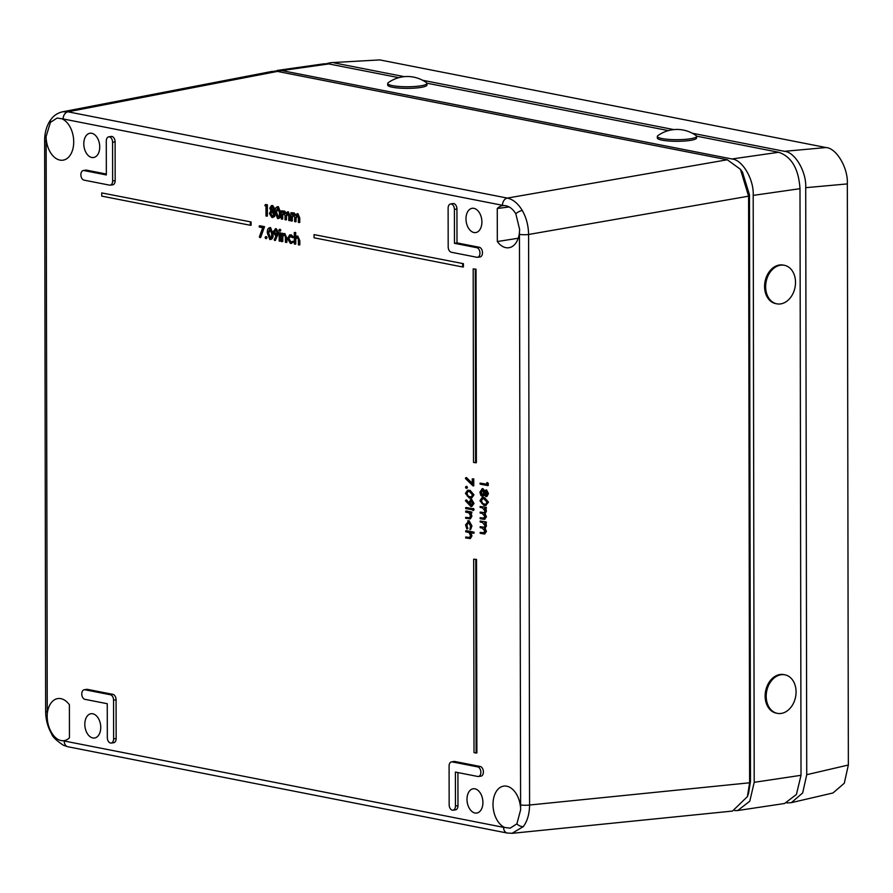 <?xml version="1.0" encoding="UTF-8"?>
<svg xmlns="http://www.w3.org/2000/svg" width="893" height="893" viewBox="0 0 893 893"><rect width="100%" height="100%" fill="white"/><g stroke="black" fill="none" stroke-linecap="round" stroke-linejoin="round"><path stroke-width="1.34" d="M519.447 232.359L519.614 229.401L515.808 213.74C512.437 208.337 508.43 205.613 503.786 205.557L63.146 118.948L57.096 118.055L50.432 122.352L46.135 136.417L47.262 713.931C46.849 720.696 48.255 726.869 51.493 732.472C54.707 737.897 58.514 740.654 62.934 740.744L503.563 827.342L510.126 828.168L516.88 823.859L520.619 809.873L519.447 232.359A21.265 13.596 81.7 0 1 508.999 247.718A21.265 13.596 81.7 0 1 497.323 241.545L497.267 208.504L509.155 206.953M502.48 205.223A6.541 4.912 -78.9 0 1 507.302 198.079C513.084 199.362 518.074 203.492 522.271 210.469C526.334 217.613 528.433 225.616 528.589 234.479L529.582 805.017C529.46 813.858 527.383 821.047 523.343 826.605L512.002 833.336M81.776 693.928A4.856 3.103 -98.3 0 0 84.935 699.331L107.26 703.717L107.327 737.629A4.856 3.103 -98.3 0 0 111.123 743.054A4.856 3.103 -98.3 0 0 113.623 738.868L113.556 700.168A4.856 3.103 -98.3 0 0 110.397 694.765L84.913 689.764A4.856 3.103 -98.3 0 0 84.176 689.753A4.856 3.103 -98.3 0 0 81.776 693.928M480.869 772.3A4.856 3.103 -98.3 0 0 477.71 766.897L452.226 761.896A4.856 3.103 -98.3 0 0 451.49 761.885A4.856 3.103 -98.3 0 0 449.09 766.06L449.157 804.76A4.856 3.103 -98.3 0 0 452.963 810.185A4.856 3.103 -98.3 0 0 455.452 805.999L455.397 772.077L477.722 776.463A4.856 3.103 -98.3 0 0 478.369 776.486A4.856 3.103 -98.3 0 0 480.869 772.3M478.369 776.486L480.869 776.184A4.912 3.137 -98.3 0 0 483.392 771.943A4.912 3.137 -98.3 0 0 480.2 766.484L454.716 761.472A4.912 3.137 -98.3 0 0 453.979 761.461L451.49 761.885M504.869 827.532A21.265 13.596 81.7 0 1 493.003 804.459A21.265 13.596 81.7 0 1 503.875 786.097A21.265 13.596 81.7 0 1 520.452 806.859M61.851 118.769A21.265 13.596 81.7 0 1 73.717 141.842A21.265 13.596 81.7 0 1 63.124 160.16A21.265 13.596 81.7 0 1 46.257 139.442M497.267 208.504A21.265 13.596 81.7 0 1 502.859 205.624A21.265 13.596 81.7 0 1 503.786 205.557M84.813 724.301A12.268 7.847 -98.3 0 0 94.636 737.986A12.268 7.847 -98.3 0 0 100.742 727.427A12.268 7.847 -98.3 0 0 91.097 713.708A12.268 7.847 -98.3 0 0 84.813 724.301M466.994 799.347A12.268 7.847 -98.3 0 0 476.806 813.043A12.268 7.847 -98.3 0 0 482.912 802.472A12.268 7.847 -98.3 0 0 473.268 788.765A12.268 7.847 -98.3 0 0 466.994 799.347M465.979 218.874A12.268 7.847 -98.3 0 0 475.79 232.56A12.268 7.847 -98.3 0 0 481.896 222A12.268 7.847 -98.3 0 0 472.252 208.281A12.268 7.847 -98.3 0 0 465.979 218.874M83.797 143.818A12.268 7.847 -98.3 0 0 93.62 157.514A12.268 7.847 -98.3 0 0 99.726 146.954A12.268 7.847 -98.3 0 0 90.081 133.236A12.268 7.847 -98.3 0 0 83.797 143.818M476.036 269.206L473.178 268.916L473.513 462.373L475.612 462.786L476.371 462.697L476.036 269.206L473.178 268.916M463.4 263.669L314.046 234.602L314.046 237.795L462.652 266.985L463.411 266.895L463.4 263.669L314.046 234.602M259.975 225.784L264.551 226.677L260.667 237.482L259.908 237.571L259.361 236.991L262.698 227.704L259.249 227.034L259.238 225.907L259.975 225.784M265.076 237.527L265.679 236.723L266.293 237.761L265.679 238.565L265.076 237.527L266.427 236.589L265.813 237.415L266.427 236.589L267.04 237.65L265.679 238.565L266.427 238.476M269.675 227.67L270.557 227.57L273.135 234.011C273.325 237.259 272.477 239.067 270.579 239.436M269.831 239.525L267.353 233.129C267.13 229.881 267.945 228.072 269.809 227.693L272.376 234.111C272.566 237.359 271.718 239.168 269.831 239.525L270.668 239.447M279.9 232.727L280.558 232.861L280.581 241.11L279.822 241.199L279.174 241.065L279.163 232.861L279.9 232.727M278.873 230.182L279.476 229.445L280.089 230.416L279.476 231.153L278.873 230.182L280.223 229.322L279.609 230.07L280.223 229.322L280.837 230.316L279.476 231.153L280.223 231.053M281.351 233.285L281.998 234.937L284.074 233.676L286.095 238.241L286.106 242.427L285.459 242.304L285.369 236.545L283.963 234.636L282.099 236.466L282.009 241.623L281.362 241.501L281.351 233.285L282.757 233.285L282.757 233.977M283.84 233.642L284.822 233.553L286.854 238.13L286.865 242.338L286.106 242.427M284.7 234.535L282.858 236.366L282.768 241.534L282.009 241.623M290.046 234.881L291.218 234.803L293.708 237.225L292.413 237.739L289.857 235.875M291.174 235.808L288.852 238.587L291.431 242.36M290.426 235.908L288.104 238.699L290.448 242.449L293.161 241.266L293.719 241.925L291.185 243.331M292.413 241.4L292.96 242.036L290.437 243.432L291.564 243.387M294.299 232.504L294.947 232.626L294.958 237.549L297.034 236.221L299.055 240.775L299.066 244.972L298.418 244.849L298.329 239.09L296.911 237.181L295.058 239.011L294.969 244.169L294.322 244.046L294.299 232.504L295.706 232.504L295.706 236.567M296.844 236.198L297.771 236.098L299.814 240.675L299.825 244.883L299.066 244.972M297.659 237.08L295.817 238.911L295.728 244.079L294.969 244.169M265.991 204.497L267.364 204.765L267.387 216.05L266.627 216.139L265.991 216.017L265.969 205.892L264.83 205.669L265.991 204.497M272.689 205.524L271.941 205.647L274.051 208.973L272.979 211.128L274.441 214.409L273.883 216.619L271.918 217.468L269.407 213.516L270.88 210.715L269.786 208.102L271.372 205.636L272.689 205.524L274.81 208.862L273.749 211.016L275.2 214.298L274.642 216.53L272.666 217.379M271.918 217.468L272.968 217.423M277.444 206.741L278.337 206.629L280.904 213.07C281.094 216.318 280.246 218.126 278.348 218.495M277.611 218.584L275.122 212.188C274.899 208.951 275.725 207.131 277.589 206.752L280.145 213.181C280.335 216.43 279.487 218.227 277.611 218.584L278.437 218.506M467.899 490.29L470.064 490.29L473.971 494.834L471.649 498.06L469.327 498.048L465.432 493.416L467.508 490.324L469.316 490.413L473.223 494.945L470.901 498.149M485.848 490.034L486.562 489.922L488.482 493.595L486.908 496.441L485.803 496.519L484.252 494.588L482.276 496.408L480.747 495.247L479.932 492.11L482.209 488.75L484.24 491.396L485.814 490.045L487.723 493.706L485.803 496.519M484.999 494.521L483.024 496.307M482.276 496.408L483.057 496.318M482.064 488.739L482.957 488.627L484.988 491.262M480.099 483.135L486.774 484.441L486.774 482.722L487.511 482.577L488.27 483.392L488.27 485.479L487.511 485.569L480.11 484.118L480.099 483.135L486.774 484.173M111.123 743.054L113.623 742.753A4.912 3.137 -98.3 0 0 116.146 738.511L116.079 699.811A4.912 3.137 -98.3 0 0 112.886 694.352L87.402 689.351A4.912 3.137 -98.3 0 0 86.666 689.34L84.176 689.753M456.937 209.04A4.912 3.137 -98.3 0 0 452.997 203.559L450.519 203.984A4.856 3.103 -98.3 0 0 448.119 208.158L448.186 246.859A4.856 3.103 -98.3 0 0 451.345 252.25L476.817 257.262A4.856 3.103 -98.3 0 0 477.465 257.284A4.856 3.103 -98.3 0 0 479.943 252.596A4.856 3.103 -98.3 0 0 476.806 247.696L454.47 243.309L456.993 242.896L456.937 209.04L454.414 209.397A4.856 3.103 -98.3 0 0 450.519 203.984M477.465 257.284L479.965 256.972A4.912 3.137 -98.3 0 0 482.466 252.239A4.912 3.137 -98.3 0 0 479.295 247.272L456.993 242.896M47.262 713.931A21.265 13.596 81.7 0 1 58 698.549A21.265 13.596 81.7 0 1 69.397 704.756L69.453 737.797A21.265 13.596 81.7 0 1 64.14 740.632A21.265 13.596 81.7 0 1 62.934 740.744M452.963 810.185L455.452 809.873A4.912 3.137 -98.3 0 0 457.975 805.642L457.919 772.579M106.345 174.035L86.498 170.139A4.912 3.137 -98.3 0 0 85.761 170.128L83.272 170.552A4.856 3.103 -98.3 0 0 80.895 175.296A4.856 3.103 -98.3 0 0 84.031 180.129L109.504 185.13A4.856 3.103 -98.3 0 0 110.152 185.152A4.856 3.103 -98.3 0 0 112.641 180.966L112.574 142.266A4.856 3.103 -98.3 0 0 108.689 136.852A4.856 3.103 -98.3 0 0 106.278 141.027L106.345 174.95L84.009 170.563A4.856 3.103 -98.3 0 0 83.272 170.552M110.152 185.152L112.652 184.851A4.912 3.137 -98.3 0 0 115.175 180.609L115.108 141.909A4.912 3.137 -98.3 0 0 111.167 136.439L108.689 136.852M482.421 497.624L484.575 497.624L488.493 502.167L485.77 505.416M485.379 509.613L485.658 511.354L484.33 513.709L485.669 517.002L484.229 519.346L480.166 518.699L480.166 517.717L483.102 518.297L485.022 516.701L482.253 513.464L480.155 513.051L480.155 512.08L484.307 512.66L485.011 511.053L482.421 507.86L480.144 507.414L480.144 506.431L486.305 507.369L486.317 508.385L484.586 508.284L485.379 509.613L486.138 509.49L486.417 511.243L485.111 513.609L486.428 516.902L484.564 519.268M485.368 508.195L486.138 509.49M480.166 517.717L484.441 518.253M480.155 512.08L484.419 512.604M485.401 524.224L485.68 525.966L484.363 528.332L485.692 531.614L484.252 533.969L480.188 533.311L480.188 532.34L483.124 532.909L485.044 531.313L482.287 528.087L480.177 527.674L480.177 526.691L484.33 527.272L485.033 525.664L482.443 522.472L480.177 522.025L480.166 521.043L486.339 521.981L486.339 522.997L484.609 522.896L486.16 524.113L486.439 525.865L485.133 528.232L486.451 531.514L484.586 533.891M485.39 522.818L486.16 524.113M480.188 532.34L484.475 532.875M480.177 526.691L484.441 527.216M465.711 477.699L472.274 484.084L472.263 478.849L473.759 478.871L473.77 485.814L473.011 485.892L465.409 478.492L466.459 477.576L472.263 483.236M465.51 487.265L466.124 486.462L466.726 487.511L466.124 488.315L465.51 487.265L466.86 486.339L466.246 487.154L466.86 486.339L467.486 487.399L466.124 488.315L466.872 488.214M465.8 500.069L468.836 503.808L468.78 502.58L470.957 499.567L473.234 503.585L470.968 506.621L465.443 500.772L466.548 499.935L468.78 502.681M471.705 499.444L470.421 499.555L471.705 499.444L473.993 503.485L471.716 506.532M470.968 506.621L471.817 506.543M472.218 509.412L472.777 508.597L472.777 510.45L472.218 509.412L473.524 508.474L472.955 509.3L473.524 508.474L474.094 509.523L472.777 510.45L473.524 510.361M466.38 507.503L471.805 508.575L471.817 509.59L465.644 508.619L466.38 507.503M465.655 517.326L469.439 517.951L470.511 516.02L469.059 512.917L465.655 512.091L466.38 510.975L471.817 512.046L471.817 513.062L470.064 512.95L471.158 516.321L471.917 516.221L470.365 518.844L465.666 518.308L465.655 517.326L470.187 517.828M470.834 512.872L471.917 516.221M468.055 520.853L469.071 520.764L471.939 525.944L470.667 529.471L469.93 529.56L470.533 525.843L467.954 521.869M469.138 521.791L466.983 524.905L467.575 528.857L466.827 528.946L465.577 524.872L469.071 520.764M465.7 537.006L469.472 537.631L470.544 535.7L469.093 532.596L465.688 531.77L466.414 530.665L474.038 532.161L474.038 533.166L473.29 533.255L470.053 532.619L471.191 536.001L471.95 535.9L470.41 538.524L465.7 537.988L465.7 537.006L470.22 537.508M470.823 532.541L471.95 535.9M290.928 212.701L291.576 214.298L293.462 213.059L295.192 215.414L297.179 213.784L299.021 218.059L299.021 222.502L298.374 222.379L298.374 217.925L297.068 214.744L295.304 218.584L295.304 221.777L294.668 221.654L294.657 217.468L293.351 214.019L291.587 217.591L291.587 221.051L290.951 220.917L290.928 212.701L294.21 212.936L295.94 215.258M293.094 213.126L294.21 212.936L293.094 213.126M297.079 213.773L297.927 213.661L299.769 217.948L299.78 222.413L299.021 222.502M297.815 214.655L296.063 218.472L296.063 221.687L295.304 221.777M294.098 213.918L292.346 217.49L292.346 220.962L291.587 221.051M281.306 210.815L281.954 212.411L283.84 211.172L285.57 213.527L287.557 211.898L289.388 216.162L289.399 220.616L288.752 220.493L288.752 216.039L287.446 212.858L285.682 216.698L285.682 219.89L285.046 219.756L285.034 215.581L283.728 212.121L281.965 215.704L281.965 219.153L281.328 219.031L281.306 210.815L282.713 211.373M282.724 211.362L284.588 211.038L283.472 211.239L284.588 211.038L286.318 213.371M287.457 211.887L288.305 211.775L290.147 216.061L290.158 220.526L289.399 220.616M288.193 212.757L286.441 216.586L286.441 219.801L285.682 219.89M284.476 212.032L282.724 215.593L282.724 219.064L281.965 219.153M275.301 228.787L276.25 228.686L278.56 232.604L275.435 240.384L274.687 240.474L274.162 239.826L276.227 235.629L275.424 235.562L273.158 231.789L275.502 228.809L277.801 232.716L274.687 240.474M251.078 221.966L101.724 192.91L101.724 196.103L250.33 225.282L251.089 225.192L251.078 221.966L101.724 192.91M476.538 559.442L473.681 559.152L474.027 752.609L476.125 753.022L476.884 752.933L476.538 559.442L473.681 559.152M742.474 172.148L749.473 194.819L750.488 781.431L748.568 793.263M727.315 159.769L277.399 71.418L272.108 71.407L62.677 111.781L67.968 111.804L507.302 198.079L727.315 159.769L740.431 169.302L748.591 196.181L528.589 234.479A6.541 1.105 179.9 0 1 519.503 234.346M51.493 732.472A6.541 2.69 149.7 0 0 51.548 733.745C52.419 736.725 56.393 740.576 63.448 745.287L67.957 746.771L507.28 833.046L512.47 833.292L732.506 811.067L747.408 796.612L749.618 782.793L748.591 196.181L749.473 194.819M518.23 238.23L497.323 241.545M454.47 243.309L454.414 209.397M486.774 482.722L488.27 483.392M487.511 483.504L487.511 485.569M485.814 491.016L484.575 493.07L485.837 495.548L486.975 493.505L485.613 491.016M486.551 490.927L485.334 492.969L486.049 495.548M482.187 489.732L480.668 492.266L482.265 495.425L483.839 492.947L481.907 489.721M482.934 489.643L481.427 492.155L482.577 495.425M487.723 493.706L488.482 493.595M484.575 493.07L485.334 492.969M480.668 492.266L481.427 492.155M479.943 500.75L482.019 497.669L483.827 497.758L487.734 502.279L485.412 505.483L483.839 505.393L479.943 500.75M483.839 498.729L481.383 499.064L480.68 500.928L481.974 503.619L485.848 504.299L486.998 502.167L483.839 498.729M483.827 497.758L484.575 497.624M487.734 502.279L488.493 502.167M482.767 498.607L481.439 500.817L482.722 503.496L485.647 504.389M480.68 500.928L481.439 500.817M481.974 503.619L482.722 503.496M483.85 504.411L484.586 504.288M480.144 506.431L486.305 507.369M485.669 517.002L486.428 516.902M484.33 513.709L485.111 513.609M485.658 511.354L486.417 511.243M485.558 507.492L485.558 508.474M480.166 521.043L486.339 521.981M485.692 531.614L486.451 531.514M484.363 528.332L485.133 528.232M485.68 525.966L486.439 525.865M485.58 522.115L485.58 523.086M472.263 478.849L473.759 478.871M473 478.994L473.011 485.892M469.316 491.396L466.86 491.73L466.168 493.595L467.452 496.285L471.325 496.966L472.475 494.834L469.316 491.396M469.316 490.413L470.064 490.29M473.223 494.945L473.971 494.834M468.245 491.273L466.927 493.483L468.211 496.151L471.124 497.044M466.168 493.595L466.927 493.483M467.452 496.285L468.211 496.151M469.327 497.077L470.075 496.954M471.75 500.46L470.276 502.804L471.761 505.527L471.013 505.65L472.497 503.384L471.002 500.549L469.517 502.904L471.337 505.661M473.234 503.585L473.993 503.485M469.517 502.904L470.276 502.804M465.644 507.637L471.805 508.575M471.046 508.697L471.058 509.68M465.655 511.109L471.817 512.046M471.158 516.321L469.618 518.933M471.058 512.169L471.058 513.151M468.412 520.753L467.675 520.876L471.18 526.055L471.939 525.944M471.18 526.055L469.93 529.56M468.39 521.88L466.224 525.006L467.173 528.198L467.943 528.087M467.173 528.198L466.827 528.946M466.224 525.006L466.983 524.905M465.688 530.788L474.038 532.161M471.191 536.001L469.662 538.613M473.279 532.284L473.29 533.255M291.576 212.835L292.335 212.713M281.954 210.938L282.713 210.815M278.359 207.79L276.529 212.21L278.37 217.345L277.623 217.468L279.23 215.838L279.509 213.047L277.611 207.89L275.77 212.311L277.98 217.479M280.145 213.181L280.904 213.07M271.907 206.763L270.423 208.248L271.941 210.424L273.403 208.806L271.494 206.741M272.655 206.674L271.182 208.136L272.32 210.435M271.963 211.552L270.054 213.673L271.93 216.352L273.794 214.298L271.472 211.529M272.711 211.462L270.813 213.572L272.51 216.363M274.051 208.973L274.81 208.862M272.979 211.128L273.749 211.016M273.883 216.619L274.642 216.53M274.441 214.409L275.2 214.298M270.423 208.248L271.182 208.136M270.054 213.673L270.813 213.572M265.254 204.62L267.364 204.765M266.616 204.888L266.627 216.139M295.058 239.011L295.817 238.911M297.213 236.087L297.771 236.098M294.947 232.626L295.706 232.504M290.437 243.432L287.457 238.654L289.667 234.915L291.218 234.803M290.471 234.937L293.708 237.225M292.96 242.036L293.719 241.925M288.104 238.699L288.852 238.587M282.099 236.466L282.858 236.366M284.208 233.542L284.822 233.553M281.998 233.408L282.757 233.285M279.163 232.861L280.558 232.861M279.799 232.984L279.822 241.199M275.669 228.675L276.25 228.686M273.805 231.856L274.564 231.756L276.294 234.334L275.546 234.457L277.154 232.515L275.468 229.925L273.805 231.856L276.015 234.479M277.801 232.716L278.56 232.604M276.216 229.836L274.564 231.756M270.579 228.731L268.748 233.14L270.601 238.275L269.853 238.409L271.45 236.768L271.729 233.988L269.842 228.82L267.989 233.252L270.211 238.409M272.376 234.111L273.135 234.011M259.238 225.907L264.551 226.677M263.781 226.8L259.908 237.571M462.652 266.985L462.641 263.792M250.33 225.282L250.319 222.089M475.612 462.786L475.277 269.329M476.125 753.022L475.79 559.565M62.242 111.871L62.666 111.781C57.732 112.92 53.814 115.487 50.912 119.483L50.912 119.483C46.737 125.266 44.65 132.343 44.65 140.692L45.643 711.241A6.541 1.105 179.9 0 0 47.206 711.955M786.867 802.941L791.365 802.662L802.673 792.939L806.736 774.7L848.35 765.011L847.334 183.913L805.709 187.686C806.625 171.925 794.96 151.955 784.456 151.319L692.276 133.224M848.35 765.011L844.287 783.239L832.979 792.973L791.365 802.662M330.667 62.677L379.793 59.909L330.667 62.677L326.436 63.66M784.456 151.319L826.081 147.546L379.793 59.909M826.081 147.546C836.574 148.171 848.25 168.141 847.334 183.913M806.736 774.7L805.709 187.686M673.858 129.608L422.556 80.258M404.295 76.664L334.283 62.923M753.19 195.388L754.205 782.313L801.021 775.303L799.994 188.691L753.19 195.388C754.105 179.627 742.396 159.59 731.903 158.976L778.707 152.279L696.585 136.149M398.791 77.669L328.791 63.928L281.775 70.58L731.903 158.976M281.775 70.58L274.352 71.161M734.783 810.632L737.752 810.52L749.785 801.2L754.205 782.313M668.388 130.612L426.932 83.194M778.707 152.279C791.566 156.688 798.666 168.833 799.994 188.691M277.176 70.447L324.181 63.783L328.791 63.928M801.021 775.303L796.4 794.502L784.545 803.499L737.752 810.52M426.452 82.647A19.635 3.315 179.9 0 1 426.966 83.406A19.635 3.315 179.9 0 1 423.26 85.348A19.635 3.315 179.9 0 1 395.856 86.152A19.635 3.315 179.9 0 1 387.707 83.473A19.635 3.315 179.9 0 1 388.221 82.714A32.717 32.717 0 0 1 426.452 82.647M426.966 83.406L426.966 85.025A19.635 3.315 179.9 0 1 423.271 86.967A19.635 3.315 179.9 0 1 401.314 88.217A19.635 3.315 179.9 0 1 387.707 85.092L387.707 83.473M696.093 135.58A19.635 3.315 179.9 0 1 696.618 136.339A19.635 3.315 179.9 0 1 687.923 139.107A19.635 3.315 179.9 0 1 660.675 138.248A19.635 3.315 179.9 0 1 657.348 136.406A19.635 3.315 179.9 0 1 657.873 135.647A32.717 32.717 0 0 1 696.093 135.58M696.618 136.339L696.618 137.946A19.635 3.315 179.9 0 1 687.923 140.714A19.635 3.315 179.9 0 1 667.752 140.927A19.635 3.315 179.9 0 1 657.348 138.013L657.348 136.406M767.132 294.913A19.635 14.723 -78.9 0 1 774.064 268.067A19.635 14.723 -78.9 0 1 784.355 265.288A19.635 14.723 -78.9 0 1 794.022 274.196A19.635 14.723 -78.9 0 1 787.079 301.041A19.635 14.723 -78.9 0 1 776.787 303.821A19.635 14.723 -78.9 0 1 767.132 294.913M776.787 303.821L775.727 303.609A19.635 14.723 -78.9 0 1 764.642 288.35A19.635 14.723 -78.9 0 1 773.003 267.855A19.635 14.723 -78.9 0 1 783.295 265.087L784.355 265.288M772.914 711.42A19.635 14.723 -78.9 0 1 768.661 685.21A19.635 14.723 -78.9 0 1 784.914 674.818A19.635 14.723 -78.9 0 1 789.356 676.749A19.635 14.723 -78.9 0 1 793.598 702.958A19.635 14.723 -78.9 0 1 777.345 713.351A19.635 14.723 -78.9 0 1 772.914 711.42M777.345 713.351L776.285 713.139A19.635 14.723 -78.9 0 1 767.6 684.998A19.635 14.723 -78.9 0 1 783.853 674.606L784.914 674.818M51.548 733.745L51.548 733.745C47.686 726.969 45.722 719.468 45.643 711.241M67.957 746.771A6.541 4.912 -78.9 0 1 64.229 741.078M516.88 823.859A6.541 4.253 37 0 0 523.343 826.605M750.488 781.431L749.618 782.793L529.582 805.017A6.541 1.105 179.9 0 1 520.496 804.894M50.432 122.352A6.541 4.253 -143 0 1 50.912 119.483M46.213 141.407A6.541 1.105 179.9 0 1 44.65 140.692M515.808 213.74A6.541 2.69 -30.3 0 1 522.271 210.469M477.71 766.897L480.2 766.484M277.399 71.418L67.968 111.804A6.541 4.912 -78.9 0 0 63.146 118.948M476.806 247.696L479.295 247.272M452.226 761.896L454.716 761.472M455.452 805.999L457.975 805.642M113.623 738.868L116.146 738.511M113.556 700.168L116.079 699.811M110.397 694.765L112.886 694.352M84.913 689.764L87.402 689.351M84.009 170.563L86.498 170.139M112.641 180.966L115.175 180.609M112.574 142.266L115.108 141.909M482.901 512.615L483.649 512.493M482.934 527.227L483.682 527.104M468.2 517.828L468.948 517.706M468.233 537.508L468.981 537.385M291.587 217.591L292.346 217.49M295.304 218.584L296.063 218.472M299.021 218.059L299.769 217.948M281.965 215.704L282.724 215.593M285.682 216.698L286.441 216.586M289.388 216.162L290.147 216.061M275.77 212.311L276.529 212.21M294.958 241.21L295.717 241.099M299.055 240.775L299.814 240.675M281.998 238.665L282.757 238.554M286.095 238.241L286.854 238.13M276.953 235.852L277.712 235.752M267.989 233.252L268.748 233.14M507.28 833.046A6.541 4.912 -78.9 0 1 503.563 827.342M482.767 497.535L482.019 497.669M486.16 505.393L485.412 505.483M484.977 519.257L484.229 519.346M484.999 533.88L484.252 533.969M466.715 486.339L465.967 486.462M467.017 488.225L466.269 488.315M468.245 490.201L467.508 490.324M473.39 508.474L472.654 508.597M473.647 510.361L472.899 510.45M293.641 212.925L292.904 213.047M284.019 211.027L283.271 211.161M290.404 234.792L289.667 234.915M280.056 229.311L279.319 229.445M280.369 231.064L279.621 231.153M266.27 236.589L265.522 236.712M266.56 238.476L265.813 238.565M748.68 792.939L747.408 796.601M742.742 172.516L740.431 169.302"/></g></svg>
